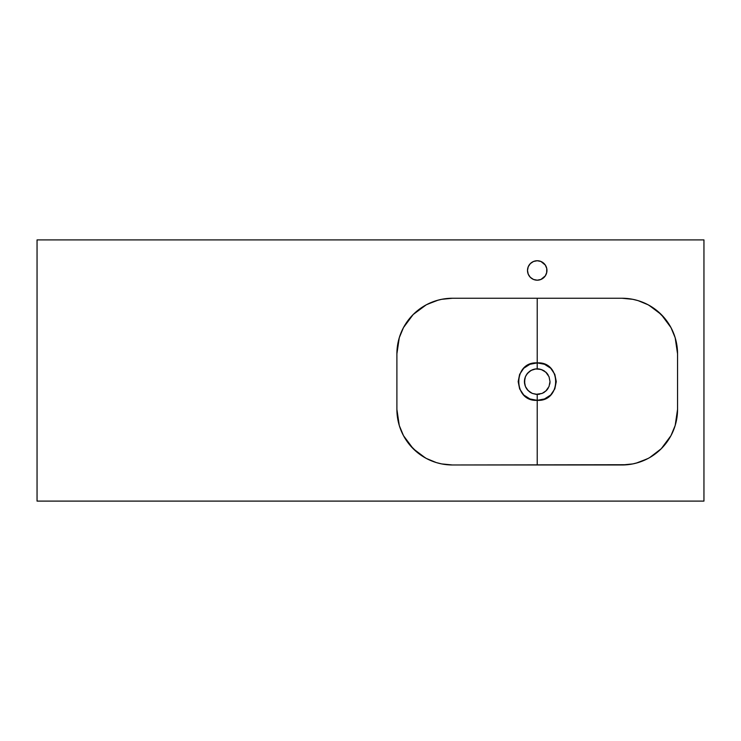 <?xml version="1.0" encoding="UTF-8"?>
<svg xmlns="http://www.w3.org/2000/svg" width="741" height="741" viewBox="0 0 741 741"><rect width="100%" height="100%" fill="white"/><g stroke="black" fill="none" stroke-linecap="round" stroke-linejoin="round"><path stroke-width="1.11" d="M537.225 362.895L537.206 368.833L542.116 369.805L546.265 372.575L549.035 376.724L550.007 381.606L549.035 386.506L546.265 390.655L542.116 393.425L537.225 394.397L537.225 400.335C561.78 401.937 561.771 361.275 537.225 362.895L544.478 364.266L550.683 368.221L554.814 374.335L556.278 381.606L554.824 388.877L550.693 394.999L544.496 398.954L537.225 400.335L537.225 464.978L537.225 400.335L529.954 398.954L523.757 395.009L519.636 388.895L518.172 381.624L519.626 374.362L523.739 368.249L529.935 364.285L537.225 362.895L537.225 298.252L537.225 362.895M675.56 424.148L677.552 409.403L677.552 353.827L675.56 339.082M670.299 326.383L661.287 314.545L670.948 327.55M649.737 305.681L661.222 314.48L648.996 305.264M398.89 339.082L396.898 353.827A55.575 55.575 0 0 1 452.473 298.252L621.977 298.252A55.575 55.575 0 0 1 677.552 353.827L676.487 342.981L675.162 337.692L670.994 327.633L664.936 318.574L657.23 310.868L648.171 304.81L638.112 300.642L632.823 299.318L621.977 298.252L632.286 299.216L621.977 298.252L452.473 298.252L441.627 299.318L436.338 300.642L426.279 304.81L421.601 307.617L413.172 314.527L406.263 322.956L403.456 327.633L399.288 337.692L397.963 342.981L396.898 353.827L396.898 409.403L398.89 424.148M636.232 463.116L647.421 458.809M649.737 457.549L661.278 448.703L668.187 440.274L670.994 435.597L675.162 425.538L676.487 420.249L677.552 409.403A55.575 55.575 0 0 1 621.977 464.978L632.823 463.912L638.112 462.588L648.171 458.42M670.948 435.68L661.287 448.694L670.299 436.847M546.645 272.892L546.765 268.566L545.311 265.065L540.949 261.48L537.225 260.739A9.726 9.726 0 0 0 533.511 261.471L530.352 263.592L528.24 266.741A9.726 9.726 0 0 0 528.231 274.17L530.352 277.338L533.501 279.45A9.726 9.726 0 0 0 537.216 280.191A9.726 9.726 0 0 1 527.499 270.465A9.726 9.726 0 0 1 537.225 260.739L533.501 261.48M533.492 261.48A9.726 9.726 0 0 0 530.352 263.583M530.343 263.592A9.726 9.726 0 0 0 528.24 266.732M528.25 274.198A9.726 9.726 0 0 0 533.492 279.44M535.65 368.925L537.206 368.833A12.782 12.782 0 0 0 537.206 368.833L537.197 362.895C512.661 361.33 512.679 401.937 537.225 400.335L537.225 394.397L532.344 393.425L528.194 390.664L525.425 386.524L524.443 381.634L525.406 376.743L527.333 373.52L531.177 370.352L535.947 368.898A12.782 12.782 0 0 0 535.41 368.962L540.93 369.379L545.719 372.065L549.035 376.724L550.007 381.606L549.035 386.506L545.737 391.146L542.116 393.425L535.975 394.332A12.782 12.782 0 0 0 537.855 394.379M526.249 375.057A12.782 12.782 0 0 0 526.249 375.066L529.093 371.75L532.307 369.815A12.782 12.782 0 0 0 532.307 369.815L533.483 369.389A12.782 12.782 0 0 0 533.474 369.398L534.706 369.083A12.782 12.782 0 0 0 534.696 369.083M530.63 370.667A12.782 12.782 0 0 0 529.75 371.25M528.166 372.593A12.782 12.782 0 0 0 526.721 374.325M524.823 378.531A12.782 12.782 0 0 0 524.748 378.836L525.406 376.743A12.782 12.782 0 0 0 525.406 376.743L526.249 375.066M524.684 379.142A12.782 12.782 0 0 0 524.693 384.125L524.748 378.836M529.75 391.98A12.782 12.782 0 0 0 530.667 392.591L527.351 389.738L525.415 386.506A12.782 12.782 0 0 0 525.962 387.654L524.998 385.339A12.782 12.782 0 0 0 524.998 385.339L524.443 381.615L524.989 377.919M526.305 388.256A12.782 12.782 0 0 0 528.157 390.618M535.975 394.332L532.334 393.425A12.782 12.782 0 0 0 532.344 393.425L530.667 392.582M703.95 239.899L37.05 239.899L37.05 501.101L703.95 501.101L703.95 239.899L703.95 501.101L37.05 501.101L37.05 239.899L703.95 239.899M546.765 268.566L546.654 268.085M404.151 436.847L413.163 448.685L403.502 435.68M424.713 457.549L413.228 448.75L425.454 457.966M621.977 464.978L452.473 464.978A55.575 55.575 0 0 1 396.898 409.403L397.963 420.249L399.288 425.538L403.456 435.597L409.514 444.656L417.22 452.362L426.279 458.42L436.338 462.588L441.627 463.912L452.473 464.978L442.164 464.014L452.473 464.978L627.321 464.718M438.218 300.114L427.029 304.421M424.713 305.681L413.228 314.48L426.242 304.829M403.502 327.55L413.163 314.536L404.151 326.383M534.733 369.083L535.41 368.962M537.225 394.397L538.475 394.332A12.782 12.782 0 0 0 539.115 394.258M539.726 394.147L538.475 394.332M543.801 392.573A12.782 12.782 0 0 0 544.496 392.128M547.849 388.719L546.265 390.655A12.782 12.782 0 0 0 547.627 389.044M547.858 388.71A12.782 12.782 0 0 0 548.192 388.182M549.757 384.116A12.782 12.782 0 0 0 550.007 381.615L549.757 384.107M548.183 375.039A12.782 12.782 0 0 0 547.849 374.511L546.265 372.575A12.782 12.782 0 0 0 545.895 372.223M547.849 374.501A12.782 12.782 0 0 0 546.265 372.575M544.616 371.185A12.782 12.782 0 0 0 543.792 370.648M539.726 369.083A12.782 12.782 0 0 0 539.717 369.074L537.206 368.833A12.782 12.782 0 0 1 539.105 368.972M543.255 392.887L544.329 392.239M543.255 370.343L544.32 370.982M530.102 371L531.177 370.352M530.121 370.991L529.148 371.704M528.185 372.575L527.333 373.52M529.12 391.498L530.121 392.239M399.26 425.417L396.898 409.403L396.898 353.827L399.26 337.813M675.19 337.813L677.552 353.827L677.552 409.403L675.19 425.417M528.24 266.741L527.499 270.465L528.24 274.189M533.501 279.45L537.225 280.191L540.949 279.45L545.311 275.865L546.765 272.364M671.031 435.523L673.273 430.79M673.374 430.549L675.125 425.64M627.534 464.7L632.712 463.931M632.925 463.885L638.066 462.597M638.186 462.56L643.179 460.772M643.29 460.726L648.106 458.457M399.325 425.64L401.076 430.549M401.177 430.79L403.419 435.523M403.419 327.707L401.168 332.459M401.085 332.653L399.325 337.59M452.473 298.252L447.138 298.512M446.916 298.53L441.738 299.299M441.525 299.345L436.421 300.624M436.292 300.661L431.271 302.458M431.132 302.513L426.344 304.773M675.125 337.59L673.365 332.653M673.282 332.459L671.031 327.707M540.939 261.471A9.726 9.726 0 0 0 537.225 260.739A9.726 9.726 0 0 1 546.951 270.465A9.726 9.726 0 0 1 537.225 280.191A9.726 9.726 0 0 0 540.93 279.459M540.958 279.44A9.726 9.726 0 0 0 546.2 274.198M546.219 274.17A9.726 9.726 0 0 0 546.219 266.751M546.21 266.732A9.726 9.726 0 0 0 544.107 263.592M544.098 263.583A9.726 9.726 0 0 0 540.958 261.48"/></g></svg>
